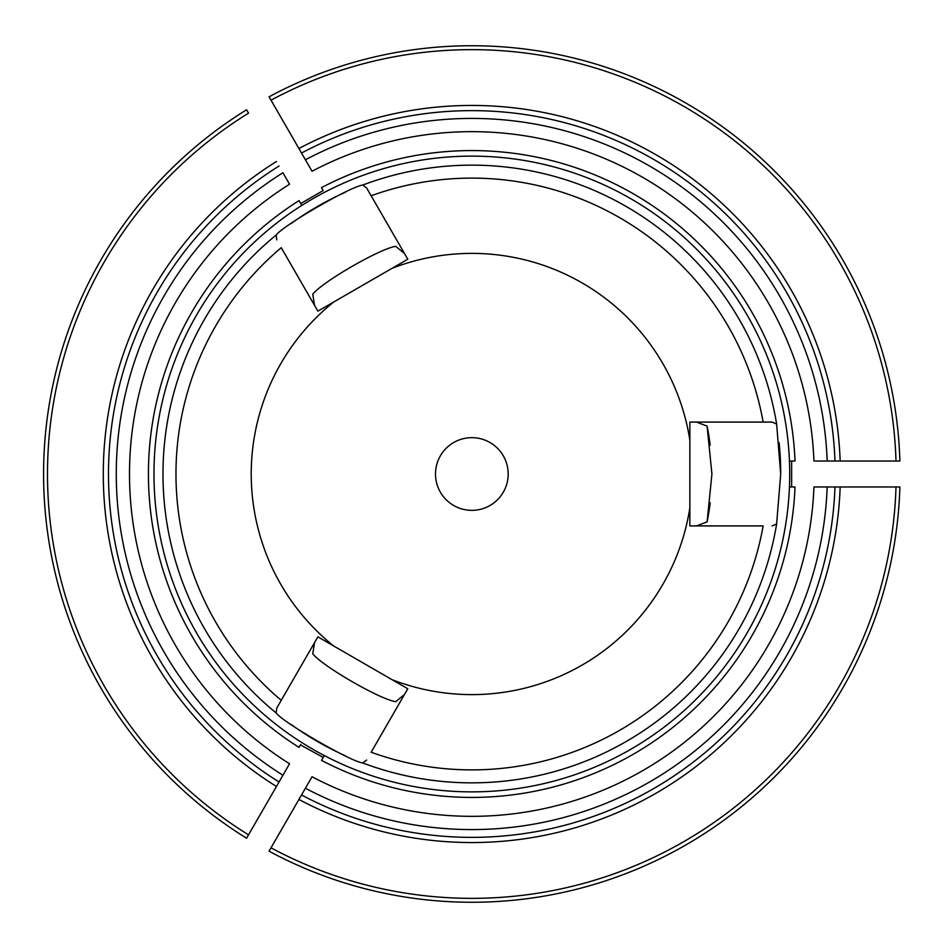 <?xml version="1.0" encoding="UTF-8"?>
<svg xmlns="http://www.w3.org/2000/svg" width="948" height="948" viewBox="0 0 948 948"><rect width="100%" height="100%" fill="white"/><g stroke="black" fill="none" stroke-linecap="round" stroke-linejoin="round"><path stroke-width="1.42" d="M392.057 268.32L317.876 311.145L281.248 247.689A295.883 295.883 0 0 0 281.248 700.311L317.876 636.855L392.057 679.68A220.611 220.611 0 0 0 689.86 507.737L689.86 440.263A220.611 220.611 0 0 0 392.057 268.32L407.794 259.242L366.651 187.988L362.729 185.061C350.938 186.282 283.227 225.363 276.164 235.033L276.745 239.891M333.613 302.057A220.611 220.611 0 0 0 333.613 645.944M471.843 437.668A36.332 36.332 0 0 1 503.317 492.166A36.332 36.332 0 0 1 440.37 492.166A36.332 36.332 0 0 1 471.843 437.668M404.452 694.54L395.683 701.674C379.911 699.387 322.604 666.29 312.745 653.8L314.546 642.625M689.86 507.737L689.86 525.915L763.14 525.915A295.883 295.883 0 0 1 371.154 752.226L407.794 688.758L392.057 679.68M276.745 708.109L281.248 700.311L276.745 708.109L276.164 712.967C283.12 722.566 350.819 761.671 362.729 762.939L366.651 760.012M276.164 712.967A308.858 308.858 0 0 1 276.164 235.033M772.134 525.915L776.625 523.983A308.858 308.858 0 0 1 362.729 762.939M689.86 440.263L689.86 422.085L763.14 422.085A295.883 295.883 0 0 0 371.154 195.774L366.651 187.988M710.182 502.807A240.081 240.081 0 0 1 707.101 521.874L711.924 474L707.101 426.126A240.081 240.081 0 0 1 710.182 445.193M404.452 253.46L395.683 246.326C379.935 248.613 322.616 281.698 312.745 294.2L314.546 305.375M707.101 521.874L696.531 525.915M696.531 422.085L707.101 426.126M763.14 422.085L772.134 422.085L763.14 422.085M776.625 523.983L780.702 474A308.858 308.858 0 0 0 779.114 442.669M345.404 192.207A308.858 308.858 0 0 0 317.462 206.498M317.414 206.522A308.858 308.858 0 0 0 291.083 223.562M291.024 724.39A308.858 308.858 0 0 0 345.345 755.769M780.702 474L776.625 424.017L772.134 422.085M362.729 185.061A308.858 308.858 0 0 1 776.625 424.017A308.858 308.858 0 0 0 362.729 185.061M789.459 461.024L795.017 461.024L791.639 461.024L791.639 486.976L795.017 486.976L789.459 486.976M899.901 486.976L896.002 486.976L899.901 486.976A428.247 428.247 0 0 1 269.054 851.197L301.511 794.969A363.368 363.368 0 0 0 834.975 486.976L813.929 486.976A342.335 342.335 0 0 1 312.034 776.744L301.82 794.448M834.382 486.976L827.177 486.976A355.571 355.571 0 0 1 305.41 788.226L301.511 794.969A363.368 363.368 0 0 0 834.975 486.976L840.165 486.976A368.559 368.559 0 0 1 298.916 799.472M269.054 851.197L270.998 847.82A424.36 424.36 0 0 0 896.002 486.976L840.165 486.976M269.054 96.803L298.916 148.528A368.559 368.559 0 0 1 840.165 461.024L896.002 461.024A424.36 424.36 0 0 0 270.998 100.18L269.054 96.803A428.247 428.247 0 0 1 899.901 461.024L896.002 461.024L899.901 461.024A428.247 428.247 0 0 0 269.054 96.803M300.172 745.318A321.064 321.064 0 0 0 300.196 745.341L300.469 744.879A320.543 320.543 0 0 0 300.469 744.879L323.185 757.44L321.502 760.355A323.434 323.434 0 0 0 795.017 486.976M324.275 755.544L321.502 760.355M322.948 190.145L321.502 187.645L322.948 190.145M840.165 461.024L834.975 461.024A363.368 363.368 0 0 0 301.511 153.031L312.034 171.256A342.335 342.335 0 0 1 813.929 461.024L834.382 461.024M301.82 153.552L305.41 159.774A355.571 355.571 0 0 1 827.177 461.024L834.975 461.024A363.368 363.368 0 0 0 301.511 153.031L298.916 148.528M789.72 474A317.876 317.876 0 0 0 318.516 195.549A317.876 317.876 0 0 0 301.879 742.616A317.876 317.876 0 0 0 789.72 474M300.196 745.341L299.023 747.38A323.434 323.434 0 0 1 298.904 747.308A323.434 323.434 0 0 1 299.023 200.621L301.796 205.432M795.017 461.024A323.434 323.434 0 0 0 321.502 187.645M279.044 166.007A363.368 363.368 0 0 0 279.044 781.993L282.931 775.239A355.571 355.571 0 0 1 282.931 172.761L289.555 184.232A342.335 342.335 0 0 0 289.555 763.768L279.34 781.472M323.185 190.56L300.706 203.536L299.023 200.621M246.575 838.222L248.53 834.844L246.575 838.222A428.247 428.247 0 0 1 246.575 109.778L248.53 113.156A424.36 424.36 0 0 0 248.53 834.844L276.437 786.496A368.559 368.559 0 0 1 276.437 161.504M246.575 109.778L248.53 113.156M298.904 747.308L300.706 744.464L299.023 747.38M279.044 781.993L276.437 786.496M301.511 794.969A363.368 363.368 0 0 0 834.975 486.976"/></g></svg>
